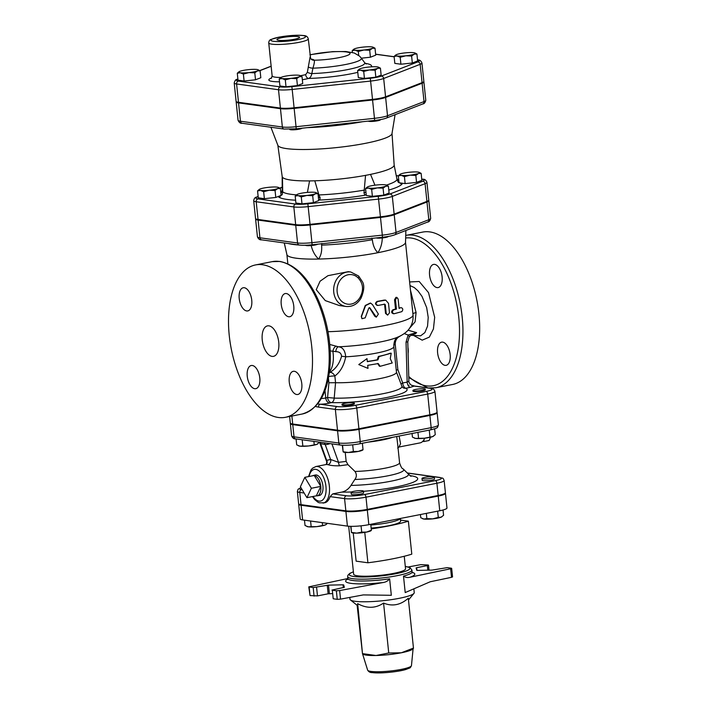 <?xml version="1.0" encoding="UTF-8"?>
<svg xmlns="http://www.w3.org/2000/svg" width="708" height="708" viewBox="0 0 708 708"><rect width="100%" height="100%" fill="white"/><g stroke="black" fill="none" stroke-linecap="round" stroke-linejoin="round"><path stroke-width="1.06" d="M297.829 36.559A11.381 1.699 174.1 0 1 299.581 37.276A11.381 1.699 174.1 0 1 288.43 40.135A11.381 1.699 174.1 0 1 276.943 39.613A11.381 1.699 174.1 0 1 285.005 37.126A11.381 1.699 174.1 0 1 297.829 36.559M289.678 129.272L289.696 129.36A6.213 0.929 -5.9 0 0 294.44 129.776A6.213 0.929 -5.9 0 0 301.343 128.608A6.213 0.929 -5.9 0 0 302.015 128.21M368.213 121.121A6.213 0.929 -5.9 0 0 374.913 121.201A6.213 0.929 -5.9 0 0 380.462 119.696L380.453 119.608M415.056 53.029L416.924 53.994L414.18 54.153L411.614 56.056L405.826 55.799A9.939 1.487 -5.9 0 0 414.18 54.153A9.939 1.487 -5.9 0 0 414.932 52.967A9.939 1.487 -5.9 0 0 413.791 52.702A9.939 1.487 -5.9 0 0 405.038 52.888A9.939 1.487 -5.9 0 0 396.675 54.534A9.939 1.487 -5.9 0 0 395.852 54.941A9.939 1.487 -5.9 0 0 397.073 55.985A9.939 1.487 -5.9 0 0 405.826 55.799L400.206 57.277L397.073 55.985L394.108 56.436L395.763 55.003M373.143 47.241L375.01 48.206L372.266 48.365A9.939 1.487 -5.9 0 0 373.01 47.179A9.939 1.487 -5.9 0 0 371.868 46.914A9.939 1.487 -5.9 0 0 363.115 47.1A9.939 1.487 -5.9 0 0 354.761 48.746A9.939 1.487 -5.9 0 0 353.929 49.153A9.939 1.487 -5.9 0 0 355.151 50.197A9.939 1.487 -5.9 0 0 363.903 50.002A9.939 1.487 -5.9 0 0 372.266 48.365L369.7 50.268L363.903 50.002L358.292 51.489L355.151 50.197L352.195 50.649L353.85 49.215M258.225 69.818L260.093 70.782L257.349 70.942A9.939 1.487 -5.9 0 0 258.101 69.756A9.939 1.487 -5.9 0 0 256.96 69.49A9.939 1.487 -5.9 0 0 248.207 69.676A9.939 1.487 -5.9 0 0 239.844 71.322A9.939 1.487 -5.9 0 0 239.021 71.729A9.939 1.487 -5.9 0 0 240.242 72.774L237.286 73.225L238.932 71.791M248.995 72.579L243.384 74.066L240.242 72.774A9.939 1.487 -5.9 0 0 248.995 72.579A9.939 1.487 -5.9 0 0 257.349 70.942L254.791 72.844L248.995 72.579M300.148 75.606L302.015 76.57L299.272 76.73L296.705 78.632L290.908 78.376L285.297 79.854L282.156 78.561A9.939 1.487 -5.9 0 0 290.908 78.376A9.939 1.487 -5.9 0 0 299.272 76.73A9.939 1.487 -5.9 0 0 300.015 75.544A9.939 1.487 -5.9 0 0 298.873 75.278A9.939 1.487 -5.9 0 0 290.121 75.464A9.939 1.487 -5.9 0 0 281.766 77.11A9.939 1.487 -5.9 0 0 280.934 77.517A9.939 1.487 -5.9 0 0 282.156 78.561L279.2 79.013L280.855 77.579M411.614 56.056L412.33 63.003L417.64 60.941L416.924 53.994M352.38 52.427L352.195 50.649M369.7 50.268L370.417 57.215L375.727 55.153L375.01 48.206M260.093 70.782L260.818 77.73L255.508 79.792L244.101 81.013L243.384 74.066M255.508 79.792L254.791 72.844M244.101 81.013L238.003 80.172L237.286 73.225M302.015 76.57L302.732 83.517L297.422 85.58L296.705 78.632M297.422 85.58L286.014 86.801L285.297 79.854M286.014 86.801L279.917 85.96L279.2 79.013M412.33 63.003L400.923 64.224L400.206 57.277M400.923 64.224L394.825 63.384L394.108 56.436M358.699 55.401L358.292 51.489M370.417 57.215L361.354 58.189M369.328 69.977L363.708 71.464L360.576 70.172A9.939 1.487 -5.9 0 0 369.328 69.977A9.939 1.487 -5.9 0 0 377.683 68.34L375.116 70.242L369.328 69.977M378.559 67.216L380.426 68.18L377.683 68.34A9.939 1.487 -5.9 0 0 378.435 67.154A9.939 1.487 -5.9 0 0 377.293 66.888A9.939 1.487 -5.9 0 0 368.541 67.074A9.939 1.487 -5.9 0 0 360.177 68.72A9.939 1.487 -5.9 0 0 359.354 69.127A9.939 1.487 -5.9 0 0 360.576 70.172L357.611 70.623L359.266 69.189M375.116 70.242L375.833 77.19L381.143 75.128L380.426 68.18M375.833 77.19L364.434 78.411L363.708 71.464M364.434 78.411L358.328 77.57L357.611 70.623M422.065 82.641L385.568 96.819L383.674 78.491L420.171 64.313A15.541 2.328 -5.9 0 0 421.941 63.012L423.835 81.34A15.541 2.328 174.1 0 1 422.065 82.641L420.171 64.313A2.487 2.159 -111.2 0 0 417.729 61.915L381.231 76.101A13.054 1.956 174.1 0 1 370.257 78.252L370.611 81.066A15.541 2.328 -5.9 0 0 383.674 78.491A2.487 2.159 -111.2 0 0 381.231 76.101M385.568 96.819A15.541 2.328 174.1 0 1 372.505 99.385L370.611 81.066L292.192 89.456L291.846 86.65A13.054 1.956 174.1 0 1 280.35 86.898A2.487 2.097 97.9 0 0 278.51 89.748A15.541 2.328 -5.9 0 0 292.192 89.456L294.086 107.784A15.541 2.328 174.1 0 1 280.403 108.076L278.51 89.748L236.596 83.96A2.487 2.097 97.9 0 1 238.428 81.11A13.054 1.956 174.1 0 1 237.897 79.207A2.487 2.159 -111.2 0 0 237.26 79.323C235.932 79.225 234.906 80.447 234.206 82.986A15.541 2.328 -5.9 0 0 236.596 83.96L238.49 102.288L280.403 108.076M310.104 56.967L307.369 72.287L305.679 74.623A3.726 2.522 -103.9 0 0 308.635 78.438C310.246 77.871 311.308 76.252 311.839 73.588L312.918 68.18C314.317 63.614 314.733 60.959 314.175 60.207A23.603 3.531 -5.9 0 0 311.06 59.038M310.617 58.481L308.281 38.843C307.679 36.648 306.077 35.55 303.475 35.55C297.67 34.851 289.51 35.373 278.996 37.126L271.111 39.427C269.642 39.852 268.854 41.02 268.739 42.922A19.877 2.974 -5.9 0 0 288.82 43.834A19.877 2.974 -5.9 0 0 308.281 38.843M311.308 59.313L310.608 58.472A3.726 3.673 148.9 0 0 310.617 58.472A3.726 3.673 148.9 0 0 314.175 60.207A23.886 3.575 174.1 0 0 345.539 56.065A23.886 3.575 174.1 0 0 341.964 51.613A23.886 3.575 174.1 0 0 309.945 54.941M308.237 66.959A3.726 1.097 -169.9 0 0 312.918 68.18A34.648 5.177 -5.9 0 0 361.222 58.003L364.567 62.561A37.515 5.611 174.1 0 1 349.159 69.287A37.515 5.611 174.1 0 1 311.839 73.588A3.726 0.991 -166.6 0 1 307.369 72.287M238.49 102.288A15.541 2.328 174.1 0 1 236.1 101.315L234.206 82.986M295.67 204.09A2.487 2.097 97.9 0 0 293.838 206.948A16.319 2.443 -5.9 0 0 308.21 206.63L378.594 199.098A16.319 2.443 -5.9 0 0 392.321 196.408L425.083 183.673A16.319 2.443 -5.9 0 0 426.942 182.301L428.774 200.019A16.319 2.443 174.1 0 1 426.915 201.391L425.083 183.673A2.487 2.159 -111.2 0 0 422.641 181.275L389.878 194.01A13.833 2.071 174.1 0 1 378.249 196.293L307.856 203.824A13.833 2.071 174.1 0 1 295.67 204.09L258.048 198.895A13.833 2.071 174.1 0 1 257.5 196.868L258.146 196.62M257.5 196.868A2.487 2.159 -111.2 0 0 256.854 197.001C255.092 197.231 254.048 198.479 253.703 200.727L255.535 218.445A16.319 2.443 174.1 0 0 258.039 219.462L295.67 224.657A16.319 2.443 174.1 0 0 310.042 224.347L380.426 216.816A16.319 2.443 174.1 0 0 394.152 214.117L426.915 201.391M316.131 192.673L317.998 193.638L318.715 200.585L313.405 202.647L301.997 203.869L301.281 196.921L298.139 195.629A9.939 1.487 -5.9 0 0 306.891 195.435A9.939 1.487 -5.9 0 0 315.255 193.797A9.939 1.487 -5.9 0 0 315.998 192.611A9.939 1.487 -5.9 0 0 314.856 192.346A9.939 1.487 -5.9 0 0 306.104 192.532A9.939 1.487 -5.9 0 0 297.749 194.178A9.939 1.487 -5.9 0 0 296.918 194.585A9.939 1.487 -5.9 0 0 298.139 195.629L295.183 196.081L296.838 194.647M301.997 203.869L295.9 203.028L295.183 196.081M278.501 187.478L280.368 188.443L281.085 195.39L275.784 197.452L264.376 198.674L258.278 197.824L257.553 190.886L259.208 189.452M419.278 172.407L421.145 173.371L421.862 180.319L416.552 182.381L405.144 183.602L399.046 182.761L398.33 175.814L399.985 174.38M386.515 185.142L388.382 186.107L389.099 193.054L383.798 195.116L372.39 196.337L366.293 195.488L365.567 188.549L367.222 187.116M423.897 81.951L425.791 100.279C425.189 102.678 424.172 103.899 422.738 103.943L386.241 118.121A2.487 2.159 -111.2 0 0 387.524 115.758A15.541 2.328 174.1 0 1 374.461 118.324L372.567 100.005A15.541 2.328 -5.9 0 0 385.63 97.43L422.127 83.252A15.541 2.328 -5.9 0 0 423.897 81.951A15.541 2.328 -5.9 0 0 423.738 81.659M236.268 101.607A15.541 2.328 -5.9 0 0 236.162 101.925A15.541 2.328 -5.9 0 0 238.552 102.899L280.465 108.687A15.541 2.328 -5.9 0 0 294.147 108.395L372.567 100.005M294.086 107.784L372.505 99.385M376.249 237.923A6.213 0.929 -5.9 0 0 383.001 237.87A6.213 0.929 -5.9 0 0 388.294 236.437M305.555 245.251A6.213 0.929 -5.9 0 0 311.175 245.552A6.213 0.929 -5.9 0 0 317.733 244.18M388.382 186.107L385.639 186.266L383.072 188.169L377.284 187.903A9.939 1.487 -5.9 0 0 385.639 186.266A9.939 1.487 -5.9 0 0 386.391 185.08A9.939 1.487 -5.9 0 0 385.249 184.806A9.939 1.487 -5.9 0 0 376.497 185A9.939 1.487 -5.9 0 0 368.133 186.638A9.939 1.487 -5.9 0 0 367.31 187.054A9.939 1.487 -5.9 0 0 368.532 188.089A9.939 1.487 -5.9 0 0 377.284 187.903L371.665 189.39L368.532 188.089L365.567 188.549M421.145 173.371L418.401 173.531A9.939 1.487 -5.9 0 0 419.154 172.345A9.939 1.487 -5.9 0 0 418.003 172.079A9.939 1.487 -5.9 0 0 409.251 172.265A9.939 1.487 -5.9 0 0 400.896 173.911A9.939 1.487 -5.9 0 0 400.064 174.318A9.939 1.487 -5.9 0 0 401.294 175.363A9.939 1.487 -5.9 0 0 410.047 175.168A9.939 1.487 -5.9 0 0 418.401 173.531L415.835 175.434L410.047 175.168L404.427 176.655L401.294 175.363L398.33 175.814M280.368 188.443L277.625 188.602L275.058 190.505L269.27 190.24L263.65 191.726L260.517 190.425A9.939 1.487 -5.9 0 0 269.27 190.24A9.939 1.487 -5.9 0 0 277.625 188.602A9.939 1.487 -5.9 0 0 278.377 187.416A9.939 1.487 -5.9 0 0 277.235 187.142A9.939 1.487 -5.9 0 0 268.482 187.337A9.939 1.487 -5.9 0 0 260.119 188.974A9.939 1.487 -5.9 0 0 259.296 189.39A9.939 1.487 -5.9 0 0 260.517 190.425L257.553 190.886M383.798 195.116L383.072 188.169M275.784 197.452L275.058 190.505M264.376 198.674L263.65 191.726M372.39 196.337L371.665 189.39M416.552 182.381L415.835 175.434M405.144 183.602L404.427 176.655M317.998 193.638L315.255 193.797L312.688 195.7L306.891 195.435L301.281 196.921M313.405 202.647L312.688 195.7M395.082 114.687L391.993 133.582A57.401 8.585 174.1 0 1 350.097 145.91A57.401 8.585 174.1 0 1 286.634 148.618A57.401 8.585 174.1 0 1 277.89 145.37L270.907 127.245M396.878 178.788L398.834 180.69M280.846 193.036L281.483 192.319M282.713 192.426A14.903 2.23 -5.9 0 0 281.527 192.249L282.2 189.868L282.191 176.292M307.414 192.408L309.564 180.903A56.277 8.416 174.1 0 1 290.846 180.044A56.277 8.416 174.1 0 1 282.43 177.159L282.731 191.833L282.182 194.656L278.748 197.089A62.826 9.399 -5.9 0 0 295.608 200.205M279.386 196.974L278.748 197.089A13.045 1.947 -5.9 0 0 280.094 196.727M318.927 194.948L320.113 197.576L319.883 200.045A62.826 9.399 -5.9 0 0 364.903 195.231L363.983 192.886L365.549 175.363A56.277 8.416 174.1 0 1 314.786 180.797L318.927 194.948A57.888 8.655 174.1 0 0 364.531 190.063M400.852 183.823A13.045 1.947 -5.9 0 0 402.162 183.885L398.232 182.23L397.046 179.602L394.161 165.203A56.277 8.416 174.1 0 1 370.532 174.38L374.948 185.186M388.798 190.063A62.826 9.399 -5.9 0 0 402.162 183.885L401.542 183.903M392.02 133.423L394.161 165.008A56.277 8.416 174.1 0 1 394.161 165.203M282.43 177.159A56.277 8.416 174.1 0 1 282.2 176.575L277.837 145.228M314.786 180.797A56.277 8.416 174.1 0 1 309.564 180.903M370.532 174.38A56.277 8.416 174.1 0 1 365.549 175.363M255.694 218.737A16.319 2.443 -5.9 0 0 255.597 219.055A16.319 2.443 -5.9 0 0 258.101 220.073L295.732 225.268A16.319 2.443 -5.9 0 0 310.104 224.958L380.488 217.427A16.319 2.443 -5.9 0 0 394.214 214.728L426.977 202.001A16.319 2.443 -5.9 0 0 428.836 200.629A16.319 2.443 -5.9 0 0 428.676 200.337M363.319 594.906L340.539 599.127L339.654 590.569L382.984 582.542C385.71 582.197 387.922 580.958 389.621 578.825L391.329 595.295L363.319 594.906M337.247 599.331L333.211 598.773L332.326 590.224L336.362 590.782L337.247 599.331L340.539 599.127M332.326 590.224L333.211 598.773M343.946 587.49L343.681 584.896L343.017 584.808L328.494 585.127L313.184 587.578L308.776 586.87L310.042 595.578L317.476 595.906L328.14 593.808L332.317 593.614M312.476 496.591L314.626 499.521L317.972 502.238L319.335 502.83L324.627 502.804A18.638 9.602 78.9 0 0 330.087 496.618L332.76 493.874L341.831 492.095C345.566 491.255 348.619 489.024 350.991 485.414L354.823 479.475C356.797 476.944 356.85 474.272 354.982 471.457L347.964 464.66L346.159 461.386L338.548 462.342L330.565 459.457A3.726 3.266 -75.5 0 1 327.786 464.625C330.601 465.537 334.565 465.926 339.672 465.793A3.726 1.664 82.7 0 1 338.548 462.342L331.91 443.872M300.9 487.608L298.077 489.255L297.369 491.449A15.603 2.336 -5.9 0 0 299.767 492.423L301.024 504.645L345.84 510.831A15.603 2.336 174.1 0 0 367.248 509.397L438.172 495.467A15.603 2.336 174.1 0 0 445.403 492.715L444.137 480.502C442.65 477.112 443.164 478.696 439.987 477.475A2.487 2.097 97.9 0 0 439.394 477.493A13.116 1.965 174.1 0 1 435.332 480.626L364.416 494.556A13.116 1.965 174.1 0 1 346.407 495.759A2.487 2.097 97.9 0 0 344.575 498.618L345.84 510.831M301.024 504.645A15.603 2.336 174.1 0 1 298.626 503.671L297.369 491.449M445.465 493.326A15.603 2.336 -5.9 0 1 438.234 496.078L367.31 510.008A15.603 2.336 -5.9 0 1 345.902 511.441L301.086 505.255L302.608 519.92L347.416 526.106A15.603 2.336 174.1 0 0 368.824 524.672L439.748 510.742A15.603 2.336 174.1 0 0 446.978 507.99L445.465 493.326A15.603 2.336 -5.9 0 0 445.297 493.034M298.794 503.963A15.603 2.336 -5.9 0 0 298.688 504.282A15.603 2.336 -5.9 0 0 301.086 505.255M291.873 416.047L292.696 424.004L337.504 430.19A15.603 2.336 174.1 0 0 358.912 428.756L429.836 414.826A15.603 2.336 174.1 0 0 437.066 412.074L434.916 391.303A15.603 2.336 -5.9 0 1 427.694 394.055A2.487 1.283 -101.1 0 0 426.119 391.427L355.195 405.365A13.116 1.965 174.1 0 1 337.194 406.569L320.343 404.241A2.487 2.097 97.9 0 0 318.503 407.091L335.353 409.419L337.504 430.19M354.336 403.153L354.407 403.764A6.213 0.929 174.1 0 1 349.991 405.118A6.213 0.929 174.1 0 1 342.999 405.427A6.213 0.929 174.1 0 1 342.044 405.038L341.982 404.427A6.213 0.929 174.1 0 1 348.071 402.87A6.213 0.929 174.1 0 1 354.336 403.153A6.213 0.929 174.1 0 1 349.929 404.507A6.213 0.929 174.1 0 1 342.938 404.817A6.213 0.929 174.1 0 1 341.982 404.427M425.26 389.214L425.322 389.825A6.213 0.929 174.1 0 1 422.446 390.922A6.213 0.929 174.1 0 1 416.207 391.586A6.213 0.929 174.1 0 1 412.968 391.108L412.906 390.497A6.213 0.929 174.1 0 1 418.986 388.931A6.213 0.929 174.1 0 1 425.26 389.214A6.213 0.929 174.1 0 1 422.384 390.312A6.213 0.929 174.1 0 1 416.145 390.975A6.213 0.929 174.1 0 1 412.906 390.497M339.362 305.546L325.291 300.599L316.246 289.687L320.069 281.218L327.963 275.678L348.309 271.668L350.752 272.005A17.39 14.682 97.9 0 0 333.831 287.218A17.39 14.682 97.9 0 0 345.991 306.458L339.353 305.537M308.776 586.87L347.84 578.525M343.681 584.896L344.336 587.321L331.946 590.065M339.654 590.569L336.362 590.782M404.241 556.267L405.542 568.816A26.09 3.903 174.1 0 1 387.002 574.515A26.09 3.903 174.1 0 1 357.646 575.816A26.09 3.903 174.1 0 1 353.637 574.179L348.681 526.239M349.796 597.41L349.982 599.26A32.303 4.832 -5.9 0 0 350.433 599.95A32.303 4.832 -5.9 0 0 354.947 601.278A32.303 4.832 -5.9 0 0 388.922 599.995A32.303 4.832 -5.9 0 0 413.95 593.384A32.303 4.832 -5.9 0 0 414.242 592.614L413.853 588.835M416.959 570.4L416.685 567.683L416.109 567.905L416.764 570.321L417.419 570.409L431.951 570.099L447.252 567.639L451.288 568.197L450.633 568.772L451.509 577.321L430.252 581.755L405.206 592.569L403.498 576.1C405.445 577.516 407.675 577.878 410.189 577.197A34.78 5.204 -5.9 0 0 412.251 572.4M450.633 568.772L410.189 577.197M416.685 567.683L427.34 565.595L427.818 570.188M408.268 566.966L420.791 564.648L428.11 565.002L427.34 565.595M413.348 648.687L412.348 649.386A25.47 3.805 174.1 0 1 401.33 652.785A25.47 3.805 174.1 0 1 376.01 655.502A25.47 3.805 174.1 0 1 366.381 655.13A25.47 3.805 174.1 0 1 363.452 654.44L362.682 654.112M357.124 605.26L362.478 653.626L376.01 655.502L388.736 652.98L401.33 652.785L413.109 648.209M362.478 653.626L357.673 603.641L357.602 605.641L350.433 599.95M388.736 652.98L383.577 603.083C392.356 606.685 400.604 605.066 408.304 598.225L413.463 648.121M383.577 603.083C375.479 608.491 366.85 608.676 357.673 603.641M451.509 577.321L452.554 576.905L451.669 568.356M431.473 478.281A6.213 0.929 174.1 0 1 425.234 478.944A6.213 0.929 174.1 0 1 421.995 478.466A6.213 0.929 174.1 0 1 428.083 476.9A6.213 0.929 174.1 0 1 434.358 477.192A6.213 0.929 174.1 0 1 431.473 478.281M434.358 477.192L434.544 479.024A6.213 0.929 174.1 0 1 431.668 480.113A6.213 0.929 174.1 0 1 425.428 480.776A6.213 0.929 174.1 0 1 422.189 480.298L421.995 478.466M352.026 492.786A6.213 0.929 174.1 0 1 351.071 492.396A6.213 0.929 174.1 0 1 357.159 490.839A6.213 0.929 174.1 0 1 363.434 491.122A6.213 0.929 174.1 0 1 359.018 492.476A6.213 0.929 174.1 0 1 352.026 492.786M363.434 491.122L363.62 492.954A6.213 0.929 174.1 0 1 359.204 494.308A6.213 0.929 174.1 0 1 352.221 494.618A6.213 0.929 174.1 0 1 351.265 494.228L351.071 492.396M420.437 514.53L420.773 517.76L423.906 519.053A9.939 1.487 174.1 0 1 422.764 518.787A9.939 1.487 174.1 0 1 422.641 518.725M426.871 518.601L432.659 518.867A9.939 1.487 174.1 0 1 423.906 519.053L426.871 518.601L426.331 513.38M438.279 517.38L441.022 517.221A9.939 1.487 174.1 0 1 432.659 518.867L438.279 517.38L437.632 511.158M441.934 516.751A9.939 1.487 174.1 0 1 441.845 516.813A9.939 1.487 174.1 0 1 441.022 517.221L443.58 515.318L443.031 509.99M326.193 524.495A9.939 1.487 174.1 0 1 326.114 524.557A9.939 1.487 174.1 0 1 325.291 524.964L327.565 523.362M316.927 526.61L325.291 524.964A9.939 1.487 174.1 0 1 316.927 526.61A9.939 1.487 174.1 0 1 308.175 526.796L316.927 526.61M304.484 520.176L305.033 525.504L308.175 526.796A9.939 1.487 174.1 0 1 307.033 526.531A9.939 1.487 174.1 0 1 306.909 526.469M310.582 521.017L311.131 526.345M322.282 522.637L322.538 525.124M350.699 526.336L351.469 532.407L356.744 533.133A9.939 1.487 174.1 0 1 351.841 532.717L351.549 532.593M351.469 532.407L350.982 526.345M371.311 530.478L370.921 530.752A9.939 1.487 174.1 0 1 366.629 532.08L371.222 530.292M361.708 532.15L366.629 532.08A9.939 1.487 174.1 0 1 356.744 533.133L361.708 532.15L361.053 525.823M370.744 524.292L371.364 530.257M353.23 533.018L356.133 561.152L367.903 562.78A68.322 10.213 -5.9 0 0 411.791 554.152L408.374 521.168A68.322 10.213 174.1 0 1 371.222 528.876M364.77 532.407L367.903 562.78M400.507 520.079L408.374 521.168M371.134 528.088A26.09 3.903 -5.9 0 0 400.613 521.168L400.339 518.486M302.608 519.92A15.603 2.336 174.1 0 1 300.21 518.937L298.688 504.282M433.597 436.11A9.939 1.487 174.1 0 1 433.517 436.172A9.939 1.487 174.1 0 1 432.685 436.588A9.939 1.487 174.1 0 1 424.331 438.225A9.939 1.487 174.1 0 1 415.578 438.411A9.939 1.487 174.1 0 1 414.437 438.146A9.939 1.487 174.1 0 1 414.304 438.084M292.696 424.004A15.603 2.336 174.1 0 1 290.298 423.03L289.616 416.49M423.942 439.73L424.03 441.5L422.658 441.447M399.117 436.039L400.551 443.695L399.011 447.022L420.065 442.889A16.771 8.638 -101.1 0 0 424.676 438.19M424.03 441.5L429.119 440.5L430.561 437.217M306.936 497.68L300.387 486.741L304.829 477.325L311.378 488.263L306.936 497.68L316.334 495.83L320.786 486.414L311.378 488.263M312.405 475.829A10.346 5.328 78.9 0 1 313.184 475.519A10.346 5.328 78.9 0 1 314.237 475.475L304.829 477.325M320.786 486.414A10.346 5.328 78.9 0 0 314.237 475.475L320.786 486.414A10.346 5.328 78.9 0 1 317.166 495.83A10.346 5.328 78.9 0 1 316.334 495.83M313.184 475.519L315.255 475.024A10.434 5.372 78.9 0 1 316.317 474.98A10.434 5.372 78.9 0 1 322.821 485.21A10.434 5.372 78.9 0 1 319.273 495.503L317.166 495.83M412.065 433.5L412.437 437.119L415.578 438.411L424.331 438.225L432.685 436.588L435.252 434.677L434.641 428.818M317.865 443.854A9.939 1.487 174.1 0 1 317.777 443.916A9.939 1.487 174.1 0 1 316.954 444.332L319.494 442.164L326.795 461.943L326.671 460.377A3.726 3.407 -136.4 0 1 326.299 464.457L327.786 464.625M308.591 445.969L316.954 444.332A9.939 1.487 174.1 0 1 308.591 445.969A9.939 1.487 174.1 0 1 299.838 446.155L308.591 445.969M296.086 438.925L296.705 444.863L299.838 446.155A9.939 1.487 174.1 0 1 298.696 445.89A9.939 1.487 174.1 0 1 298.572 445.828M302.183 439.765L302.803 445.704M313.892 441.385L314.21 444.482M417.95 432.34L418.534 437.96M429.26 430.119L429.942 436.739M342.318 445.235L343.132 451.766L348.416 452.492A9.939 1.487 174.1 0 1 343.513 452.085L343.212 451.952M343.132 451.766L342.601 445.252M362.983 449.837L362.593 450.111A9.939 1.487 174.1 0 1 358.292 451.439L362.885 449.651M353.372 451.509L358.292 451.439A9.939 1.487 174.1 0 1 348.416 452.492L353.372 451.509L352.681 444.836M362.372 443.261L363.027 449.615M339.672 465.793L347.964 464.66M396.728 436.509L397.648 444.128M345.23 452.412L346.159 461.386M290.457 423.322A15.603 2.336 -5.9 0 0 290.36 423.641A15.603 2.336 -5.9 0 0 292.758 424.614L294.015 436.836A2.487 2.097 97.9 0 0 295.767 438.88L340.575 445.075C345.823 445.562 352.097 445.155 359.399 443.845A2.487 1.283 78.9 0 1 359.168 443.854M430.092 429.915A2.487 1.283 -101.1 0 0 430.322 429.906A2.487 1.283 -101.1 0 0 431.163 427.659A15.603 2.336 174.1 0 0 438.394 424.906L437.128 412.684A15.603 2.336 -5.9 0 1 429.898 415.437L358.974 429.375A15.603 2.336 -5.9 0 1 337.566 430.8L292.758 424.614M268.925 325.839A15.532 8 78.9 0 1 278.58 340.911A15.532 8 78.9 0 1 273.492 356.354A15.532 8 78.9 0 1 262.65 342.654A15.532 8 78.9 0 1 267.509 325.875A15.532 8 78.9 0 1 268.925 325.839M409.445 328.388L415.092 321.821L416.092 312.6A6.213 1.328 -5.6 0 0 412.906 313.777M404.348 333.512A4.965 2.611 -68.1 0 0 404.312 333.627L408.118 334.999L406.038 342.176L407.781 341.796L408.888 381.081L407.162 382.108L402.702 382.984A4.965 1.407 -19.9 0 0 401.073 384.125M399.277 336.459A4.965 2.266 -118.3 0 0 399.312 336.574L400.684 335.769M317.697 403.914L320.343 404.241A8.7 1.301 -5.9 0 0 329.645 403.047L331.468 402.604A46.055 6.885 -5.9 0 0 385.152 397.834A46.055 6.885 -5.9 0 0 405.852 388.232A4.965 2.558 -101.1 0 1 402.702 382.984L397.843 369.567L396.268 370.293M330.211 350.903L335.796 351.646C339.397 351.681 341.318 353.248 341.557 356.345A4.965 1.115 -171.3 0 1 345.716 356.814A37.267 5.575 174.1 0 0 393.807 346.522L396.462 372.178A37.267 5.575 174.1 0 1 375.311 379.461A37.267 5.575 174.1 0 1 335.557 382.709L334.849 375.975C340.327 371.974 343.946 365.594 345.716 356.814C345.141 350.54 342.716 347.194 338.433 346.796L329.76 344.46M396.445 372.072L401.887 386.223A41.25 6.168 174.1 0 1 379.09 394.436A41.25 6.168 174.1 0 1 334.203 398.117L335.557 382.709L328.91 382.762L327.583 397.515L325.751 397.958A3.726 0.558 174.1 0 1 321.335 398.48M401.887 386.223L403.011 387.736A4.965 4.797 -61.9 0 0 405.852 388.232L410.304 387.356A4.965 2.558 78.9 0 1 407.162 382.108L406.038 342.176M409.065 385.24L408.516 385.214M414.791 386.081L411.994 385.338L414.207 386.09A2.487 2.097 -82.1 0 1 414.799 386.072L430.774 388.285A2.487 2.097 97.9 0 0 430.181 388.303A13.116 1.965 174.1 0 1 426.119 391.427M405.613 239.596L405.516 242.384A59.631 8.921 174.1 0 1 377.877 252.712A59.631 8.921 174.1 0 1 318.609 259.048A59.631 8.921 174.1 0 1 311.29 259.101A59.631 8.921 174.1 0 1 286.917 254.676L284.244 242.959M376.311 317.149L378.382 314.078L372.479 304.599L370.603 303.104L365.567 305.617L361.469 316.565L362 318.706L365.204 317.839L368.806 308.033L369.886 307.874L376.311 317.149L374.789 316.237L369.408 307.608M361.921 318.627L361.284 316.396L365.275 305.458L370.381 303.033M399.064 308.13A59.631 8.921 -5.9 0 0 400.436 307.723L400.861 307.723M396.887 297.395L395.94 297.369L394.551 299.705L395.524 309.113A59.631 8.921 -5.9 0 1 392.86 309.785C391.108 311.538 391.241 312.848 393.267 313.697L394.108 313.75C392.046 312.901 391.913 311.6 393.701 309.839L396.427 309.148L395.453 299.741L396.887 297.395L398.117 299.015L399.091 308.423L400.648 307.688M387.63 315.131L389.489 312.803L388.515 303.396L385.736 300.139L377.621 301.528C375.399 303.236 375.541 304.546 378.028 305.44L384.718 304.192L385.302 304.697L386.214 313.494L387.63 315.131L385.524 313.405L384.612 304.608L384.037 304.104M377.488 305.325C375.045 304.422 374.913 303.121 377.081 301.422A59.631 8.921 -5.9 0 0 384.152 300.095L385.736 300.139M416.092 312.6L410.472 290.236M429.774 231.905A77.641 40.002 78.9 0 1 478.077 307.263A77.641 40.002 78.9 0 1 452.633 384.462L435.916 387.745A77.641 40.002 -101.1 0 0 461.359 310.546A77.641 40.002 -101.1 0 0 413.056 235.198A77.641 40.002 -101.1 0 0 405.985 235.375L422.703 232.082A77.641 40.002 78.9 0 1 429.774 231.905M450.155 354.611A11.806 6.08 78.9 0 1 446.155 365.328A11.806 6.08 78.9 0 1 437.615 352.885A11.806 6.08 78.9 0 1 441.606 342.168A11.806 6.08 78.9 0 1 450.155 354.611M434.65 264.385A11.806 6.08 78.9 0 1 441.987 275.837A11.806 6.08 78.9 0 1 438.128 287.572A11.806 6.08 78.9 0 1 437.048 287.598A11.806 6.08 78.9 0 1 429.703 276.147A11.806 6.08 78.9 0 1 433.57 264.411A11.806 6.08 78.9 0 1 434.65 264.385M407.932 347.283A11.806 6.08 78.9 0 1 408.109 353.354M409.994 285.581L414.207 287.501L417.941 290.811L421.986 296.36L426.676 307.608L428.216 317.388L427.544 326.158L424.871 332.601L420.641 335.813L410.844 335.282M411.454 334.893L416.596 332.627L408.003 330.202M409.189 336.866A3.726 1.027 -145.3 0 0 409.206 336.849A3.726 1.027 -145.3 0 0 408.118 334.999L416.596 332.627L415.366 333.742L410.906 335.247M382.302 237.746C382.152 243.552 380.683 248.535 377.877 252.712C374.78 249.694 372.939 245.366 372.346 239.702L371.78 238.1M405.613 239.516L405.879 230.489M321.839 243.446L321.574 245.136C322.113 250.8 321.122 255.438 318.609 259.048C314.945 255.57 312.458 251.013 311.148 245.366M358.629 276.023L362.514 281.855C364.576 285.572 364.071 291.015 361.009 298.174A2.487 0.558 -150.9 0 0 360.16 297.148A14.903 12.585 -82.1 0 1 342.141 301.723A14.903 12.585 -82.1 0 1 339.946 280.501A14.903 12.585 -82.1 0 1 358.177 277.952A2.487 1.115 -44.6 0 0 358.629 276.023L350.752 272.005M380.125 366.31L378.276 363.567L367.7 365.328L368.018 368.39L358.779 364.576L367.001 358.611L367.319 361.664L377.895 359.903L379.116 356.54L391.205 353.221L390.258 358.637L392.214 362.992L380.125 366.31L379.417 366.231L377.612 363.478M367.001 358.611L358.779 364.576M367.302 361.478A37.267 5.575 -5.9 0 0 377.231 359.806L377.895 359.903M377.231 359.806L378.399 356.451L379.116 356.54M378.399 356.451A37.267 5.575 -5.9 0 0 390.099 353.239L391.205 353.221M400.436 307.723L401.436 307.723C403.064 308.555 403.197 309.856 401.843 311.635L394.108 313.75M395.524 309.113L396.427 309.148M376.86 305.316L378.028 305.44M384.718 304.192L385.302 304.697L384.612 304.608M262.606 264.757A77.641 40.002 78.9 0 1 310.909 340.106A77.641 40.002 78.9 0 1 285.466 417.304A77.641 40.002 78.9 0 1 231.251 348.832A77.641 40.002 78.9 0 1 255.535 264.934A77.641 40.002 78.9 0 1 262.606 264.757M289.253 382.028A11.806 6.08 78.9 0 1 293.245 371.319A11.806 6.08 78.9 0 1 301.493 381.727A11.806 6.08 78.9 0 1 297.803 394.48A11.806 6.08 78.9 0 1 289.253 382.028M288.687 316.75A11.806 6.08 78.9 0 1 281.35 305.29A11.806 6.08 78.9 0 1 285.209 293.563A11.806 6.08 78.9 0 1 293.457 303.971A11.806 6.08 78.9 0 1 289.767 316.724A11.806 6.08 78.9 0 1 288.687 316.75M251.747 300.201A11.806 6.08 78.9 0 1 247.756 310.918A11.806 6.08 78.9 0 1 239.516 300.511A11.806 6.08 78.9 0 1 243.207 287.758A11.806 6.08 78.9 0 1 251.747 300.201M252.314 365.487A11.806 6.08 78.9 0 1 259.659 376.939A11.806 6.08 78.9 0 1 255.792 388.674A11.806 6.08 78.9 0 1 247.552 378.267A11.806 6.08 78.9 0 1 251.243 365.514A11.806 6.08 78.9 0 1 252.314 365.487M329.309 373.036A4.965 3.363 83.8 0 1 330.008 372.364L329.388 372.435M328.751 376.559A4.965 0.743 -5.9 0 1 334.849 375.975A4.965 3.213 56.9 0 0 330.008 372.364C335.619 368.983 339.468 363.647 341.557 356.345M284.315 242.968L286.917 254.676M405.516 242.295L413.021 314.901C413.419 319.91 412.26 324.361 409.525 328.273C407.445 331.778 402.029 335.76 395.197 338.123A46.215 6.912 174.1 0 1 338.433 346.796A4.965 2.611 -85.7 0 0 335.796 351.646M370.257 78.252L291.846 86.65M417.809 59.985A2.487 2.097 97.9 0 0 417.543 59.976L417.809 59.985C419.525 59.693 420.906 60.702 421.941 63.012M417.552 60.056A13.054 1.956 174.1 0 1 417.729 61.915M280.35 86.898L238.428 81.11M375.886 54.197A2.487 2.097 97.9 0 0 375.629 54.18L394.144 56.72M375.638 54.259L394.152 56.817M259.898 70.658L271.155 66.278M271.668 77.924A23.603 3.531 -5.9 0 0 279.492 81.801M302.343 79.73A23.603 3.531 -5.9 0 0 308.635 78.438A43.967 6.576 -5.9 0 0 357.788 72.34M371.337 66.835A43.967 6.576 -5.9 0 0 365.275 63.357M302.882 35.568A17.39 2.602 174.1 0 1 288.952 40.984A17.39 2.602 174.1 0 1 272.943 38.772A17.39 2.602 174.1 0 1 302.882 35.568M305.679 74.623A19.877 2.974 174.1 0 1 300.404 75.712L300.015 75.544M281.023 77.464A19.877 2.974 174.1 0 1 272.146 75.915L268.739 42.922M312.086 244.756L311.936 242.676A16.319 2.443 174.1 0 1 297.564 242.986L259.933 237.791A2.487 2.097 97.9 0 0 261.686 239.844L299.307 245.039A2.487 2.097 -82.1 0 1 297.564 242.986L295.732 225.268M421.747 179.204L422.092 179.257A13.833 2.071 174.1 0 1 422.641 181.275M396.259 175.681L398.347 175.973M279.917 188.16L282.191 187.275M398.949 181.797A13.045 1.947 -5.9 0 0 398.17 182.151M366.186 194.523A13.045 1.947 -5.9 0 0 364.903 195.231M319.883 200.045A13.045 1.947 -5.9 0 0 318.627 199.7M282.12 194.788A13.045 1.947 -5.9 0 0 280.996 194.505M281.926 191.487A62.826 9.399 -5.9 0 0 280.749 192.089M398.754 179.894A62.826 9.399 -5.9 0 0 397.303 179.496M307.856 203.824L310.042 224.347M307.175 127.652A63.614 9.514 -5.9 0 0 362.469 121.741M296.528 194.859A57.888 8.655 174.1 0 1 282.731 191.833M397.046 179.602A57.888 8.655 174.1 0 1 386.4 185.089L386.807 185.257M386.241 118.121C383.515 119.121 379.638 119.891 374.629 120.431L296.209 128.829L296.041 126.723L374.461 118.324L374.612 120.404M422.738 103.943A2.487 2.159 -111.2 0 0 424.021 101.58L387.524 115.758L385.63 97.43M425.791 100.279A15.541 2.328 174.1 0 1 424.021 101.58L422.127 83.252M294.147 108.395L296.041 126.723A15.541 2.328 174.1 0 1 282.359 127.015A2.487 2.097 97.9 0 0 284.112 129.068L296.209 128.829M280.465 108.687L282.359 127.015L240.446 121.227A2.487 2.097 97.9 0 0 242.189 123.281C240.472 123.573 239.092 122.564 238.056 120.254A15.541 2.328 174.1 0 0 240.446 121.227L238.552 102.899M380.426 216.816L378.249 196.293M394.152 214.117L392.321 196.408A2.487 2.159 -111.2 0 0 389.878 194.01M258.048 198.895A2.487 2.097 97.9 0 0 256.207 201.745L293.838 206.948L295.67 224.657M421.738 179.106L422.685 179.239A2.487 2.097 97.9 0 0 422.092 179.257M253.703 200.727A16.319 2.443 -5.9 0 0 256.207 201.745L258.039 219.462M397.577 179.832A14.903 2.23 -5.9 0 0 397.135 179.991M320.113 197.576A14.903 2.23 -5.9 0 0 318.388 197.373M365.947 192.204A14.903 2.23 -5.9 0 0 363.983 192.886M330.087 496.618L344.575 498.618A15.603 2.336 -5.9 0 0 365.983 497.184L436.907 483.245A15.603 2.336 -5.9 0 0 444.137 480.502M346.407 495.759L332.76 493.874M302.121 489.644L301.599 489.573A2.487 2.097 -82.1 0 0 299.767 492.423L304.148 493.034M345.902 511.441L347.416 526.106M429.898 415.437L431.163 427.659L360.239 441.588A15.603 2.336 174.1 0 1 338.831 443.022A2.487 2.097 97.9 0 0 340.575 445.075M337.566 430.8L338.831 443.022L294.015 436.836A15.603 2.336 174.1 0 1 291.616 435.854L290.36 423.641M315.414 406.516L318.503 407.091M337.194 406.569A2.487 2.097 97.9 0 0 335.353 409.419A15.603 2.336 -5.9 0 0 356.77 407.985L427.694 394.055L429.836 414.826M410.304 387.356L414.207 386.09L430.181 388.303M389.621 578.825A32.303 4.832 174.1 0 1 352.805 580.507A32.303 4.832 174.1 0 1 347.84 578.489L347.593 579.516L348.186 579.091M347.805 579.055A34.78 5.204 -5.9 0 0 382.984 582.542M353.389 571.781L349.779 573.374L347.885 575.268L347.655 576.657A32.303 4.832 -5.9 0 0 352.611 578.675A32.303 4.832 -5.9 0 0 388.949 577.064A32.303 4.832 -5.9 0 0 411.906 570.011L410.047 567.621L405.295 566.418M405.295 566.489A30.435 4.549 174.1 0 1 395.675 573.754A30.435 4.549 174.1 0 1 353.991 576.533A30.435 4.549 174.1 0 1 353.398 571.852M411.906 570.011L412.1 571.843A32.303 4.832 174.1 0 1 403.498 576.1M371.001 671.414A22.037 3.292 174.1 0 1 367.638 670.14C368.735 671.883 370.275 672.706 372.249 672.6C380.692 673.75 399.17 671.671 405.941 669.449L409.463 668.087C410.003 668.148 410.667 667.325 411.463 665.609A22.037 3.292 174.1 0 1 395.48 670.361A22.037 3.292 174.1 0 1 371.001 671.414M372.691 672.591A20.213 3.027 -5.9 0 0 395.931 671.503A20.213 3.027 -5.9 0 0 409.755 667.016M329.379 593.676L328.494 585.127M327.255 585.259L328.14 593.808M317.476 595.906L316.591 587.348M343.017 584.808L343.309 587.622M313.184 587.578L314.069 596.127M310.042 595.578L309.157 587.02M370.824 525.035A26.09 3.903 -5.9 0 0 400.215 518.504M367.31 510.008L368.824 524.672M438.234 496.078L439.748 510.742M407.658 473.103L439.394 477.493M301.599 489.573A13.116 1.965 174.1 0 1 300.962 487.697M341.831 492.095A47.454 7.098 -5.9 0 0 351.549 491.98M363.452 491.299A47.454 7.098 -5.9 0 0 410.321 483.343A47.454 7.098 -5.9 0 0 409.808 475.608M319.839 442.208A4.965 4.398 100.9 0 1 320.662 443.659L325.193 444.527L330.565 459.457L326.671 460.377L320.662 443.659A4.965 1.283 160.2 0 1 320.096 443.314M368.142 442.128A31.055 4.646 -5.9 0 0 392.559 437.332M397.648 444.084L399.569 462.705A31.055 4.646 174.1 0 1 354.982 471.457M329.999 443.615A4.965 1.283 160.2 0 1 325.193 444.527A4.965 4.398 -79.1 0 0 324.114 442.801M309.077 476.484A16.151 8.319 78.9 0 1 320.671 472.563A16.151 8.319 78.9 0 1 325.22 495.733A16.151 8.319 78.9 0 1 313.007 496.485M323.06 503.114A18.638 9.602 -101.1 0 0 329.149 484.52A18.638 9.602 -101.1 0 0 315.874 466.545L312.547 468.209L310.901 470.094L308.546 476.59M358.974 429.375L360.239 441.588A2.487 1.283 78.9 0 1 359.399 443.845L430.322 429.906C439.491 427.729 436.774 427.243 437.677 427.101L438.394 424.906M435.332 480.626A2.487 1.283 78.9 0 1 436.907 483.245L438.172 495.467M364.416 494.556A2.487 1.283 78.9 0 1 365.983 497.184L367.248 509.397M354.823 479.475A34.515 5.16 -5.9 0 0 390.542 475.263A34.515 5.16 -5.9 0 0 403.144 468.908L408.312 473.988A38.728 5.788 174.1 0 1 390.984 481.192A38.728 5.788 174.1 0 1 350.991 485.414M393.754 344.929A4.965 0.743 174.1 0 1 395.25 344.548C395.126 340.929 396.48 338.274 399.312 336.574M397.843 369.567L395.25 344.548M334.203 398.117A4.965 3.257 -88.4 0 1 331.468 402.604A4.965 3.31 76.3 0 1 327.583 397.515L334.203 398.117M413.021 314.901A59.631 8.921 174.1 0 1 327.99 331.707M405.666 238.012A75.154 38.719 78.9 0 1 411.224 238.047A75.154 38.719 78.9 0 1 459.501 333.486A75.154 38.719 78.9 0 1 408.755 376.488M414.118 335.725L422.172 340.167L429.349 337.114L433.438 328.937L434.677 317.308L428.526 292.634L419.207 281.492L409.613 281.961M324.99 390.595L325.751 397.958A4.965 3.31 -103.7 0 0 329.645 403.047M329.477 371.735A22.983 11.841 -101.1 0 0 332.884 351.407A4.965 2.531 -78.6 0 1 335.804 346.486M321.574 245.136A61.614 9.213 -5.9 0 0 372.346 239.702M358.177 277.952C363.213 283.51 363.877 289.908 360.16 297.148M374.789 316.237L375.249 316.361M394.551 299.705L395.453 299.741M392.86 309.785L393.701 309.839M385.524 313.405L386.214 313.494M384.152 300.095L384.833 300.174M377.081 301.422L377.621 301.528M279.324 261.464A77.641 40.002 78.9 0 1 327.627 336.822A77.641 40.002 78.9 0 1 302.183 414.021C319.591 408.746 328.972 390.913 330.317 360.531C330.68 340.283 326.954 320.742 319.14 301.927C308.679 278.094 295.599 264.606 279.917 261.447L272.253 261.641A77.641 40.002 78.9 0 1 279.324 261.464M258.101 220.073L259.933 237.791A16.319 2.443 174.1 0 1 257.429 236.773L255.597 219.055M382.47 237.224L382.32 235.144L311.936 242.676L310.104 224.958M299.307 245.039C302.511 245.419 306.776 245.34 312.095 244.782L382.488 237.251C387.798 236.667 391.887 235.861 394.754 234.808A2.487 2.159 -111.2 0 0 396.046 232.445A16.319 2.443 174.1 0 1 382.32 235.144L380.488 217.427M394.754 234.808L427.517 222.082A2.487 2.159 -111.2 0 0 428.809 219.719L396.046 232.445L394.214 214.728M427.517 222.082C428.986 222.082 430.039 220.843 430.668 218.347A16.319 2.443 174.1 0 1 428.809 219.719L426.977 202.001M355.195 405.365A2.487 1.283 78.9 0 1 356.77 407.985L358.912 428.756M328.441 378.214L328.91 382.762M288.156 243.499A61.614 9.213 -5.9 0 0 299.157 245.021M304.467 245.269A61.614 9.213 -5.9 0 0 305.599 245.304M237.26 79.323L237.888 79.084M259.774 70.579L271.137 66.163M272.146 75.915L271.288 78.358M366.186 64.012L364.567 62.561M361.222 58.003L359.558 56.144L354.266 52.994L345.858 51.516L332.707 51.64L309.918 54.711M284.112 129.068L242.189 123.281M236.162 101.925L238.056 120.254M422.685 179.239C424.588 179 426.004 180.027 426.942 182.301M396.241 175.584L398.339 175.876M256.854 197.001L258.137 196.497M279.784 188.089L282.191 187.151M347.655 576.657L347.84 578.489M412.1 571.843L412.552 572.799L411.879 572.506M411.463 665.609L413.083 648.873M367.638 670.14L362.576 653.927M408.489 599.95L413.95 593.384M428.49 565.152L429.013 570.161M326.291 464.457L326.804 461.943M326.149 464.528L315.874 466.545M295.767 438.88C294.024 439.172 292.643 438.163 291.616 435.854M439.987 477.475L407.569 472.997M399.569 462.705C400.772 466.66 401.967 468.731 403.144 468.908M410.994 476.36L408.312 473.988M399.011 447.022L397.701 448.058M411.95 385.329L411.968 385.329C411.72 385.94 408.383 382.701 408.879 381.09M286.89 254.553L287.846 263.819M408.781 377.559L427.721 387.86M428.774 388.002L435.916 387.745M361.009 298.174C357.381 304.219 352.372 306.98 345.991 306.458M285.466 417.304L302.183 414.021M255.535 264.934L272.253 261.641M261.686 239.844C259.783 240.074 258.358 239.047 257.429 236.773M430.774 388.285C432.517 387.993 433.898 389.002 434.916 391.303M409.206 336.849L407.781 341.796M409.197 336.849L411.658 334.778M393.807 346.522C393.931 338.203 397.551 337.636 397.657 337.088M430.668 218.347L428.836 200.629"/></g></svg>
